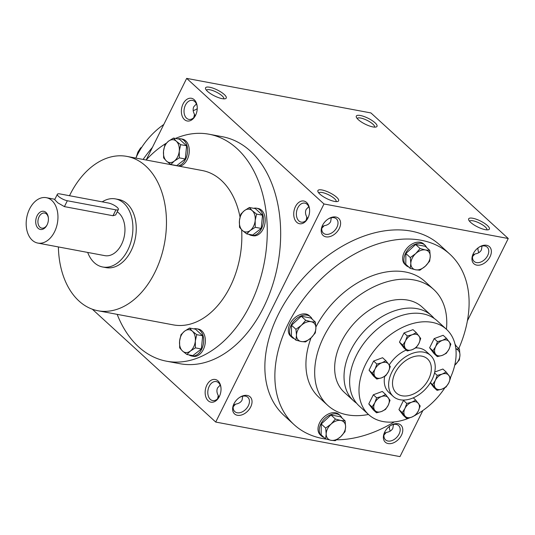 <?xml version="1.0" encoding="UTF-8"?>
<svg xmlns="http://www.w3.org/2000/svg" width="535" height="535" viewBox="0 0 535 535"><rect width="100%" height="100%" fill="white"/><g stroke="black" fill="none" stroke-linecap="round" stroke-linejoin="round"><path stroke-width="0.8" d="M220.193 385.093L217.591 387.862C216.514 390.169 216.742 392.717 218.267 395.519L219.009 397.03M233.213 406.74L235.581 404.139C238.73 403.671 240.897 402.307 242.081 400.053L242.703 396.214M239.493 397.505A9.67 6.58 -47.6 0 1 247.832 397.311A9.67 6.58 -47.6 0 1 246.167 408.894A9.67 6.58 -47.6 0 1 234.778 411.582A9.67 6.58 -47.6 0 1 234.23 403.263M233.949 403.805A11.549 7.858 -47.6 0 1 234.056 403.591A11.549 7.858 -47.6 0 1 239.807 397.298A11.549 7.858 -47.6 0 1 252.038 401.731A11.549 7.858 -47.6 0 1 239.76 415.354A11.549 7.858 -47.6 0 1 233.949 403.805M390.249 425.773A9.67 6.58 -47.6 0 1 398.588 425.579A9.67 6.58 -47.6 0 1 396.923 437.162A9.67 6.58 -47.6 0 1 385.534 439.857A9.67 6.58 -47.6 0 1 384.986 431.531M384.705 432.073A11.549 7.858 -47.6 0 1 384.812 431.865A11.549 7.858 -47.6 0 1 390.57 425.566A11.549 7.858 -47.6 0 1 402.795 430.006A11.549 7.858 -47.6 0 1 390.517 443.629A11.549 7.858 -47.6 0 1 384.705 432.073M197.248 108.618A11.549 7.858 -47.6 0 1 196.405 109.227M197.241 108.679A9.67 6.58 -47.6 0 1 196.693 109.046A9.67 6.58 -47.6 0 1 193.195 110.518M308.775 206.65L306.174 209.419C305.097 211.726 305.318 214.281 306.843 217.076L307.585 218.588M328.075 219.062A9.67 6.58 -47.6 0 1 336.415 218.868A9.67 6.58 -47.6 0 1 334.743 230.451A9.67 6.58 -47.6 0 1 323.361 233.146A9.67 6.58 -47.6 0 1 322.806 224.82M322.525 225.362A11.549 7.858 -47.6 0 1 322.632 225.155A11.549 7.858 -47.6 0 1 328.39 218.855A11.549 7.858 -47.6 0 1 340.614 223.289A11.549 7.858 -47.6 0 1 328.336 236.911A11.549 7.858 -47.6 0 1 322.525 225.362M478.832 247.33A9.67 6.58 -47.6 0 1 487.171 247.143A9.67 6.58 -47.6 0 1 485.499 258.719A9.67 6.58 -47.6 0 1 474.117 261.414A9.67 6.58 -47.6 0 1 473.562 253.088M473.281 253.637A11.549 7.858 -47.6 0 1 473.388 253.423A11.549 7.858 -47.6 0 1 479.146 247.13A11.549 7.858 -47.6 0 1 491.371 251.564A11.549 7.858 -47.6 0 1 479.092 265.186A11.549 7.858 -47.6 0 1 473.281 253.637M384.518 432.634L385.28 432.949L386.31 432.461M393.466 424.482L392.837 428.328C391.653 430.575 389.487 431.939 386.337 432.414L383.969 435.008M233.762 404.366L234.524 404.681L235.554 404.192M218.267 395.519L217.571 398.796M472.545 256.566L474.913 253.971C478.063 253.496 480.229 252.139 481.42 249.885L482.042 246.04M321.789 228.298L324.156 225.703C327.306 225.228 329.473 223.864 330.657 221.617L331.285 217.772M195.235 115.841L194.493 114.329C192.968 111.534 192.74 108.98 193.817 106.672L196.419 103.904M294.056 424.63L284.065 415.501A115.466 78.598 -47.6 0 1 278.233 314.587A115.466 78.598 -47.6 0 1 439.91 245.083L449.902 254.212A115.466 78.598 132.4 0 0 313.971 286.379A115.466 78.598 132.4 0 0 294.056 424.63A115.466 78.598 132.4 0 0 326.41 439.141M92.328 309.21L215.725 422.061L399.986 456.616L422.877 410.505M467.423 320.766L508.25 238.516L370.929 112.938L186.668 78.384L146.189 159.932M215.725 422.061L323.989 203.969L508.25 238.516M358.283 119.646A11.549 3.29 26.4 0 0 376.098 126.996A11.549 3.29 26.4 0 0 368.127 118.268A11.549 3.29 26.4 0 0 356.35 117.192A11.549 3.29 26.4 0 0 358.283 119.646M487.392 225.529A11.549 3.29 -153.6 0 1 488.455 229.742A11.549 3.29 -153.6 0 1 477.554 226.907A11.549 3.29 -153.6 0 1 468.707 219.938A11.549 3.29 -153.6 0 1 474.94 218.788A11.549 3.29 -153.6 0 1 487.392 225.529M207.526 91.371A11.549 3.29 26.4 0 0 225.342 98.721A11.549 3.29 26.4 0 0 217.364 89.994A11.549 3.29 26.4 0 0 205.594 88.917A11.549 3.29 26.4 0 0 207.526 91.371M336.635 197.261A11.549 3.29 -153.6 0 1 337.699 201.468A11.549 3.29 -153.6 0 1 326.798 198.639A11.549 3.29 -153.6 0 1 317.95 191.664A11.549 3.29 -153.6 0 1 324.183 190.52A11.549 3.29 -153.6 0 1 336.635 197.261M323.989 203.969L186.668 78.384M477.989 247.939A11.549 7.791 -79.4 0 0 478.022 249.798M389.406 426.382A11.549 7.791 -79.4 0 0 389.44 428.241M219.33 396.529A11.549 7.791 -79.4 0 0 220.948 387.534A11.549 7.791 -79.4 0 0 210.054 380.987A11.549 7.791 -79.4 0 0 206.697 398.883A11.549 7.791 -79.4 0 0 219.23 396.723A11.549 7.791 -79.4 0 0 219.33 396.529M183.07 103.924A11.549 7.791 100.6 0 1 191.363 98.266A11.549 7.791 100.6 0 1 197.174 106.345A11.549 7.791 100.6 0 1 195.449 115.54A11.549 7.791 100.6 0 1 184.328 119.486A11.549 7.791 100.6 0 1 183.07 103.924M307.906 218.086A11.549 7.791 -79.4 0 0 309.531 209.098A11.549 7.791 -79.4 0 0 298.63 202.544A11.549 7.791 -79.4 0 0 295.28 220.44A11.549 7.791 -79.4 0 0 307.806 218.287A11.549 7.791 -79.4 0 0 307.906 218.086M166.519 361.199L179.914 363.713A115.466 77.916 -79.4 0 0 263.621 307.304A115.466 77.916 -79.4 0 0 222.48 136.733L209.078 134.225A115.466 77.916 100.6 0 1 264.384 262.07A115.466 77.916 100.6 0 1 166.519 361.199A115.466 77.916 100.6 0 1 117.172 314.353M152.435 147.352A115.466 78.598 132.4 0 0 143.099 159.443M446.411 329.259A78.518 53.447 132.4 0 0 433.704 289.475L424.964 281.484A78.518 53.447 132.4 0 0 315.891 327.032M311.049 337.879A78.518 53.447 132.4 0 0 318.987 397.365L327.728 405.356A78.518 53.447 132.4 0 0 368.488 414.464M458.803 348.532A115.466 78.598 132.4 0 0 449.902 254.212M336.696 439.79A115.466 78.598 132.4 0 0 394.335 421.901M433.704 289.475A78.518 53.447 132.4 0 0 341.27 311.343A78.518 53.447 132.4 0 0 327.728 405.356M432.026 379.723A27.713 18.865 132.4 0 0 430.628 355.507A27.713 18.865 132.4 0 0 398.007 363.225A27.713 18.865 132.4 0 0 393.225 396.408A27.713 18.865 132.4 0 0 432.026 379.723M428.675 379.094A23.092 15.722 132.4 0 0 427.512 358.911A23.092 15.722 132.4 0 0 400.327 365.345A23.092 15.722 132.4 0 0 396.341 392.998A23.092 15.722 132.4 0 0 428.675 379.094M69.51 195.716A78.518 52.985 100.6 0 1 69.971 194.76A78.518 52.985 100.6 0 1 126.889 156.401A78.518 52.985 100.6 0 1 164.499 243.338A78.518 52.985 100.6 0 1 97.945 310.748A78.518 52.985 100.6 0 1 58.389 246.936M126.889 156.401L202.27 170.538A78.518 52.985 100.6 0 1 240.028 217.036M241.639 229.769A78.518 52.985 100.6 0 1 173.327 324.885L97.945 310.748M115.453 198.9L118.803 199.528A34.641 23.373 100.6 0 1 135.395 237.881A34.641 23.373 100.6 0 1 106.037 267.62L102.687 266.992A34.641 23.373 -79.4 0 0 127.798 250.072A34.641 23.373 -79.4 0 0 115.453 198.9A34.641 23.373 -79.4 0 0 102.218 201.849M146.115 160.005A115.466 77.916 100.6 0 1 166.144 143.313M175.48 138.451A115.466 77.916 100.6 0 1 209.078 134.225M318.793 193.001A9.67 2.755 -153.6 0 1 318.8 193.001A9.67 2.755 -153.6 0 1 325.293 193.382A9.67 2.755 -153.6 0 1 334.475 198.619A9.67 2.755 -153.6 0 1 336.12 201.601L336.12 201.601M223.764 98.855A9.67 2.755 26.4 0 0 223.77 98.855A9.67 2.755 26.4 0 0 216.327 92.087A9.67 2.755 26.4 0 0 206.443 90.254L206.443 90.254M469.556 221.269L469.556 221.269A9.67 2.755 -153.6 0 1 476.05 221.65A9.67 2.755 -153.6 0 1 485.232 226.887A9.67 2.755 -153.6 0 1 486.877 229.869L486.877 229.869M374.527 127.123L374.527 127.123A9.67 2.755 26.4 0 0 367.09 120.355A9.67 2.755 26.4 0 0 357.199 118.523L357.199 118.523M389.326 426.442A9.67 6.527 -79.4 0 0 389.4 427.866A9.67 6.527 -79.4 0 0 390.236 431.096M477.909 247.999A9.67 6.527 -79.4 0 0 477.976 249.424A9.67 6.527 -79.4 0 0 478.818 252.654M309.571 209.506A9.67 6.527 -79.4 0 0 304.81 203.126A9.67 6.527 -79.4 0 0 296.611 211.425A9.67 6.527 -79.4 0 0 301.245 222.139A9.67 6.527 -79.4 0 0 307.993 217.912M306.147 220.353L306.843 217.076M195.636 115.165A9.67 6.527 100.6 0 1 188.888 119.392A9.67 6.527 100.6 0 1 185.444 105.101A9.67 6.527 100.6 0 1 192.453 100.379A9.67 6.527 100.6 0 1 197.214 106.759M220.988 387.949A9.67 6.527 -79.4 0 0 216.227 381.569A9.67 6.527 -79.4 0 0 208.035 389.868A9.67 6.527 -79.4 0 0 212.662 400.581A9.67 6.527 -79.4 0 0 219.41 396.355M322.344 225.924L323.107 226.238L324.136 225.75M473.101 254.199L473.863 254.506L474.893 254.018M194.493 114.329L193.797 117.606M48.391 218.099A7.677 5.176 -79.4 0 0 44.612 213.05A7.677 5.176 -79.4 0 0 38.112 219.638A7.677 5.176 -79.4 0 0 41.783 228.137A7.677 5.176 -79.4 0 0 47.133 224.8M67.33 200.752L115.908 209.86A6.928 1.973 26.4 0 0 118.362 209.519A6.928 1.973 26.4 0 0 115.359 205.988A6.928 1.973 26.4 0 0 108.411 203.012L59.84 193.904A6.928 1.973 26.4 0 0 57.379 194.245A6.928 1.973 26.4 0 0 60.381 197.776A6.928 1.973 26.4 0 0 67.33 200.752L64.414 206.624L57.867 202.872L54.697 199.649L57.379 194.245M87.686 252.433A34.641 23.373 -79.4 0 0 102.687 266.992M118.362 209.519L115.68 214.923L112.992 215.732L64.414 206.624M37.811 243.077A23.092 15.582 -79.4 0 0 54.55 231.795A23.092 15.582 -79.4 0 0 46.324 197.683A23.092 15.582 -79.4 0 0 26.75 217.511A23.092 15.582 -79.4 0 0 37.811 243.077L104.813 255.643A23.092 15.582 -79.4 0 0 121.552 244.361A23.092 15.582 -79.4 0 0 117.225 211.813M47.06 224.947A9.235 6.233 -79.4 0 0 48.357 217.758A9.235 6.233 -79.4 0 0 39.643 212.515A9.235 6.233 -79.4 0 0 36.955 226.833A9.235 6.233 -79.4 0 0 46.98 225.108A9.235 6.233 -79.4 0 0 47.06 224.947M163.616 157.899L163.523 151.158L164.934 144.691L168.445 141.24A11.549 7.791 -79.4 0 0 163.523 151.158A11.549 7.791 -79.4 0 0 166.472 161.055A11.549 7.791 -79.4 0 0 174.336 161.042A11.549 7.791 -79.4 0 0 179.258 151.131A11.549 7.791 -79.4 0 0 176.309 141.227A11.549 7.791 -79.4 0 0 168.445 141.24L173.454 138.077L176.309 141.227L180.663 144.664L179.258 151.131L179.345 157.872L174.336 161.042L170.819 164.492L166.472 161.055L163.616 157.899M178.035 165.99A13.856 9.349 -79.4 0 0 185.578 159.249A13.856 9.349 -79.4 0 0 180.643 138.779A13.856 9.349 -79.4 0 0 177.787 138.886M179.713 166.305A13.856 9.349 -79.4 0 0 187.257 159.564A13.856 9.349 -79.4 0 0 182.321 139.093L180.643 138.779M170.819 164.492L176.771 165.609L185.297 158.989L186.615 145.781L179.406 139.194L173.454 138.077M186.615 145.781L180.663 144.664M185.297 158.989L179.345 157.872M179.68 347.897L179.586 341.149L180.997 334.683L184.508 331.239A11.549 7.791 -79.4 0 0 179.586 341.149A11.549 7.791 -79.4 0 0 182.535 351.047A11.549 7.791 -79.4 0 0 190.4 351.034A11.549 7.791 -79.4 0 0 195.322 341.123A11.549 7.791 -79.4 0 0 192.379 331.225A11.549 7.791 -79.4 0 0 184.508 331.239L189.524 328.069L192.379 331.225L196.726 334.656L195.322 341.123L195.409 347.87L190.4 351.034L186.889 354.484L182.535 351.047L179.68 347.897M188.975 354.879A13.856 9.349 -79.4 0 0 191.604 356.009A13.856 9.349 -79.4 0 0 201.648 349.241A13.856 9.349 -79.4 0 0 196.706 328.778A13.856 9.349 -79.4 0 0 193.851 328.878M191.604 356.009L193.275 356.323A13.856 9.349 -79.4 0 0 203.32 349.556A13.856 9.349 -79.4 0 0 198.385 329.085L196.706 328.778M186.889 354.484L192.841 355.601L201.361 348.987L202.678 335.773L195.476 329.185L189.524 328.069M202.678 335.773L196.726 334.656M201.361 348.987L195.409 347.87M239.526 227.328L239.439 220.58L240.844 214.114L244.361 210.67A11.549 7.791 -79.4 0 0 239.439 220.58A11.549 7.791 -79.4 0 0 242.388 230.478A11.549 7.791 -79.4 0 0 250.253 230.465A11.549 7.791 -79.4 0 0 255.175 220.554A11.549 7.791 -79.4 0 0 252.226 210.656A11.549 7.791 -79.4 0 0 244.361 210.67L249.37 207.5L252.226 210.656L256.579 214.087L255.175 220.554L255.262 227.301L250.253 230.465L246.735 233.915L242.388 230.478L239.526 227.328M248.828 234.31A13.856 9.349 -79.4 0 0 251.45 235.44A13.856 9.349 -79.4 0 0 261.495 228.672A13.856 9.349 -79.4 0 0 256.559 208.202A13.856 9.349 -79.4 0 0 253.704 208.309M251.45 235.44L253.129 235.754A13.856 9.349 -79.4 0 0 263.173 228.987A13.856 9.349 -79.4 0 0 258.238 208.516L256.559 208.202M246.735 233.915L252.687 235.032L261.214 228.418L262.531 215.204L255.322 208.617L249.37 207.5M262.531 215.204L256.579 214.087M261.214 228.418L255.262 227.301M410.225 268.369L410.827 263.474L410.312 257.556L415.748 253.557A11.549 7.858 132.4 0 0 410.827 263.474A11.549 7.858 132.4 0 0 415.621 269.787A11.549 7.858 132.4 0 0 425.332 266.196A11.549 7.858 132.4 0 0 430.254 256.278A11.549 7.858 132.4 0 0 425.459 249.965A11.549 7.858 132.4 0 0 415.748 253.557L420.069 248.548L425.459 249.965L429.739 250.36L430.254 256.278L429.652 261.18L425.332 266.196L419.895 270.188L415.621 269.787L410.225 268.369L405.791 264.317L405.878 253.496L410.312 257.556M426.542 247.437A13.856 9.429 132.4 0 0 424.897 245.083A13.856 9.429 132.4 0 0 408.586 248.942A13.856 9.429 132.4 0 0 406.192 265.534A13.856 9.429 132.4 0 0 408.686 266.965M424.897 245.083L423.646 243.94A13.856 9.429 132.4 0 0 407.336 247.805A13.856 9.429 132.4 0 0 404.948 264.39L406.192 265.534M429.739 250.36L425.305 246.301L415.628 244.488L420.069 248.548M415.628 244.488L405.878 253.496M295.875 340.12L296.477 335.218L295.962 329.299L301.399 325.307A11.549 7.858 132.4 0 0 296.477 335.218A11.549 7.858 132.4 0 0 301.272 341.537A11.549 7.858 132.4 0 0 310.982 337.939A11.549 7.858 132.4 0 0 315.904 328.029A11.549 7.858 132.4 0 0 311.109 321.709A11.549 7.858 132.4 0 0 301.399 325.307L305.719 320.291L311.109 321.709L315.389 322.11L315.904 328.029L315.302 332.93L310.982 337.939L305.545 341.932L301.272 341.537L295.875 340.12L291.441 336.067L291.528 325.247L295.962 329.299M312.193 319.181A13.856 9.429 132.4 0 0 310.547 316.834A13.856 9.429 132.4 0 0 294.237 320.692A13.856 9.429 132.4 0 0 291.842 337.284A13.856 9.429 132.4 0 0 294.337 338.709M310.547 316.834L309.297 315.69A13.856 9.429 132.4 0 0 292.986 319.549A13.856 9.429 132.4 0 0 290.599 336.14L291.842 337.284M315.389 322.11L310.955 318.051L301.285 316.238L305.719 320.291M301.285 316.238L291.528 325.247M325.581 438.881L326.183 433.985L325.668 428.06L331.105 424.068A11.549 7.858 132.4 0 0 326.183 433.985A11.549 7.858 132.4 0 0 330.978 440.298A11.549 7.858 132.4 0 0 340.688 436.7A11.549 7.858 132.4 0 0 345.61 426.79A11.549 7.858 132.4 0 0 340.815 420.47A11.549 7.858 132.4 0 0 331.105 424.068L335.425 419.059L340.815 420.47L345.095 420.871L345.61 426.79L345.008 431.691L340.688 436.7L335.251 440.7L330.978 440.298L325.581 438.881L321.147 434.828L321.234 424.008L325.668 428.06M341.898 417.949A13.856 9.429 132.4 0 0 340.253 415.595A13.856 9.429 132.4 0 0 323.942 419.453A13.856 9.429 132.4 0 0 321.555 436.045A13.856 9.429 132.4 0 0 324.043 437.476M340.253 415.595L339.003 414.451A13.856 9.429 132.4 0 0 322.692 418.31A13.856 9.429 132.4 0 0 320.304 434.901L321.555 436.045M345.095 420.871L340.661 416.812L330.991 414.999L335.425 419.059M330.991 414.999L321.234 424.008M455.292 345.322L459.445 349.121L459.96 355.039L459.358 359.941L454.737 365.231A11.549 7.858 132.4 0 0 455.038 364.957A11.549 7.858 132.4 0 0 459.96 355.039A11.549 7.858 132.4 0 0 455.867 348.894M456.248 346.198A13.856 9.429 132.4 0 0 455.064 344.313M459.445 349.121L455.86 348.847M402.775 345.135L405.49 340.962L407.316 335.98L412.251 334.723A9.235 6.286 132.4 0 0 405.49 340.962A9.235 6.286 132.4 0 0 405.43 348.459A9.235 6.286 132.4 0 0 412.131 349.716A9.235 6.286 132.4 0 0 418.892 343.477A9.235 6.286 132.4 0 0 418.952 335.98A9.235 6.286 132.4 0 0 412.251 334.723L416.29 332.656L420.717 338.488L418.892 343.477L416.17 347.65L412.131 349.716L407.202 350.973L402.775 345.135L399.471 342.119L403.898 347.951L407.202 350.973M416.29 332.656L412.993 329.64L404.019 332.964L407.316 335.98M404.019 332.964L399.471 342.119M402.24 412.605L404.955 408.432L406.787 403.443L411.716 402.193A9.235 6.286 132.4 0 0 404.955 408.432A9.235 6.286 132.4 0 0 404.901 415.929L402.24 412.605L398.943 409.589L403.37 415.421L406.667 418.437L404.901 415.929A9.235 6.286 132.4 0 0 411.596 417.186L406.667 418.437M404.627 400.006L403.484 400.427L406.787 403.443M403.484 400.427L398.943 409.589M415.755 400.127L420.182 405.958L418.357 410.947A9.235 6.286 132.4 0 0 418.417 403.45A9.235 6.286 132.4 0 0 411.716 402.193L415.755 400.127L413.261 397.839M415.641 415.12L418.357 410.947A9.235 6.286 132.4 0 1 411.596 417.186L415.641 415.12M432.922 350.793L435.644 346.62L437.469 341.631L442.405 340.38L446.444 338.307L450.871 344.145L449.046 349.134A9.235 6.286 132.4 0 0 449.099 341.638A9.235 6.286 132.4 0 0 442.405 340.38A9.235 6.286 132.4 0 0 435.644 346.62A9.235 6.286 132.4 0 0 435.584 354.116L432.922 350.793L429.625 347.77L434.052 353.608L437.349 356.624L435.584 354.116A9.235 6.286 132.4 0 0 442.284 355.374L437.349 356.624M446.444 338.307L443.14 335.291L434.173 338.615L437.469 341.631M434.173 338.615L429.625 347.77M446.324 353.301L449.046 349.134A9.235 6.286 132.4 0 1 442.284 355.374L446.324 353.301M432.654 384.525L435.376 380.352L437.202 375.369L442.137 374.112A9.235 6.286 132.4 0 0 435.376 380.352A9.235 6.286 132.4 0 0 435.316 387.848L430.474 382.532M434.527 372.922L437.202 375.369M446.177 372.046L450.604 377.877L448.778 382.866A9.235 6.286 132.4 0 0 448.838 375.369A9.235 6.286 132.4 0 0 442.137 374.112L446.177 372.046L442.88 369.03L434.721 372.046M446.056 387.039L448.778 382.866A9.235 6.286 132.4 0 1 442.017 389.106L437.082 390.356L435.316 387.848A9.235 6.286 132.4 0 0 442.017 389.106L446.056 387.039M430.321 382.779L433.785 387.34L437.082 390.356M359.052 350.519A5.771 3.932 132.4 0 0 358.002 352.344M374.808 402.781A9.235 6.286 132.4 0 0 374.747 410.278A9.235 6.286 132.4 0 0 381.448 411.529A9.235 6.286 132.4 0 0 388.209 405.289A9.235 6.286 132.4 0 0 388.27 397.793A9.235 6.286 132.4 0 0 381.569 396.535A9.235 6.286 132.4 0 0 374.808 402.781L376.633 397.793L381.569 396.535L385.608 394.469L390.035 400.307L388.209 405.289L385.488 409.462L381.448 411.529L376.513 412.786L372.086 406.948L374.808 402.781M376.633 397.793L373.336 394.776L382.304 391.453L385.608 394.469M373.336 394.776L368.789 403.932L373.216 409.77L376.513 412.786M368.789 403.932L372.086 406.948M376.78 379.047L372.353 373.216L375.075 369.043L376.901 364.061L381.829 362.804L385.875 360.737L388.53 364.061A9.235 6.286 132.4 0 0 381.829 362.804A9.235 6.286 132.4 0 0 375.075 369.043A9.235 6.286 132.4 0 0 375.015 376.54A9.235 6.286 132.4 0 0 381.716 377.797L376.78 379.047L373.483 376.031L369.056 370.2L372.353 373.216M385.755 375.731L381.716 377.797A9.235 6.286 132.4 0 0 388.477 371.558L390.303 366.569L388.53 364.061A9.235 6.286 132.4 0 1 388.477 371.558L385.755 375.731M376.901 364.061L373.604 361.038L382.572 357.721L385.875 360.737M373.604 361.038L369.056 370.2M450.457 377.656A57.733 39.302 132.4 0 0 446.518 329.353A57.733 39.302 132.4 0 0 378.553 345.436A57.733 39.302 132.4 0 0 368.595 414.565A57.733 39.302 132.4 0 0 409.904 417.735M415.849 414.859A57.733 39.302 132.4 0 0 444.873 387.768M430.628 355.507L426.255 351.508A27.713 18.865 132.4 0 0 415.829 347.87M406.219 350.077A27.713 18.865 132.4 0 0 389.233 365.01M384.652 376.413A27.713 18.865 132.4 0 0 388.851 392.409L393.225 396.408M434.159 318.425A57.733 39.302 132.4 0 0 431.538 315.657L422.175 307.09A57.733 39.302 132.4 0 0 354.21 323.173A57.733 39.302 132.4 0 0 344.252 392.302L353.615 400.862A57.733 39.302 132.4 0 0 356.604 403.236M431.538 315.657A57.733 39.302 132.4 0 0 363.573 331.74A57.733 39.302 132.4 0 0 353.615 400.862M446.518 329.353L437.155 320.793A57.733 39.302 132.4 0 0 369.19 336.876A57.733 39.302 132.4 0 0 359.232 406.005L368.595 414.565M141.782 147.232L140.598 147.961L137.876 152.134L136.224 157.277M141.046 148.376L140.598 147.961M135.863 158.086A57.733 39.302 -47.6 0 1 163.777 124.494M112.992 215.732L115.908 209.86M46.324 197.683L54.871 199.287"/></g></svg>
